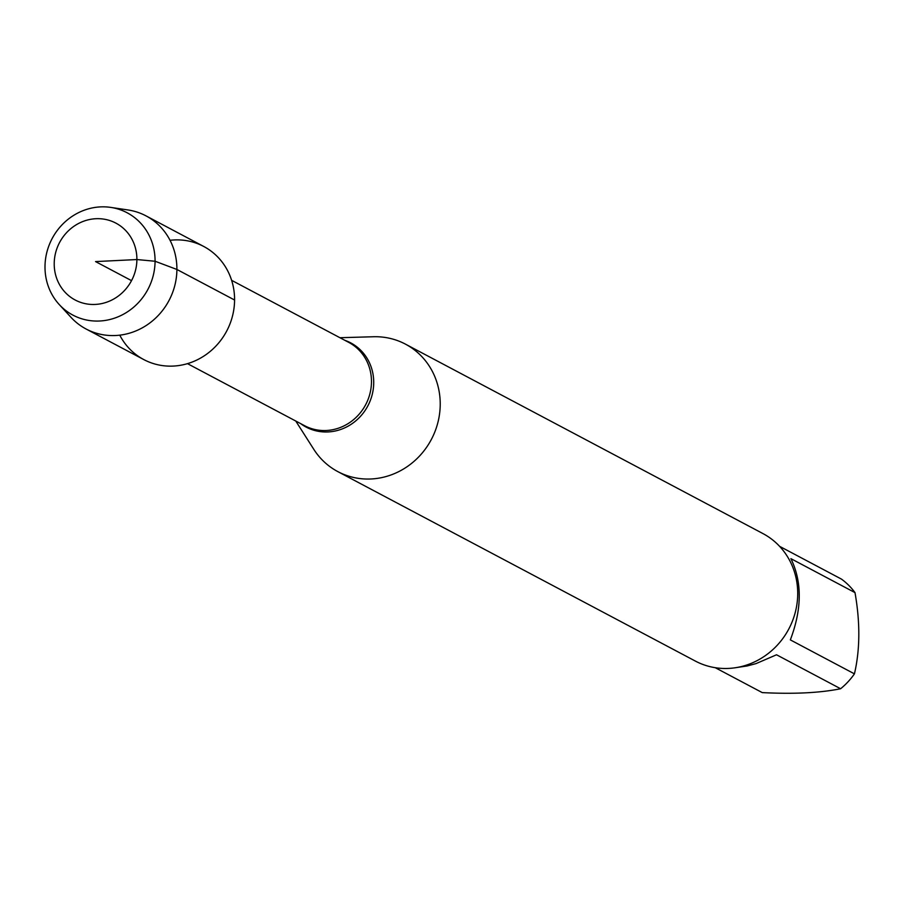 <?xml version="1.0" encoding="UTF-8"?>
<svg xmlns="http://www.w3.org/2000/svg" width="900" height="900" viewBox="0 0 900 900"><rect width="100%" height="100%" fill="white"/><g stroke="black" fill="none" stroke-linecap="round" stroke-linejoin="round"><path stroke-width="1.35" d="M339.919 337.714L373.489 336.746A72.146 67.534 117.9 0 1 405.428 344.126A72.146 67.534 117.9 0 1 431.325 439.504A72.146 67.534 117.9 0 1 337.86 471.634A72.146 67.534 117.9 0 1 313.808 449.348L295.762 421.031M119.767 335.16A64.001 59.917 -62.1 0 0 187.976 363.499A64.001 59.917 -62.1 0 0 234.574 300.015A64.001 59.917 -62.1 0 0 170.032 240.3M337.86 471.634L695.351 661.072A72.146 67.534 -62.1 0 0 797.715 593.955A72.146 67.534 -62.1 0 0 762.919 533.565L405.428 344.126M779.58 546.322L841.387 579.071A69.266 64.834 117.9 0 1 855 592.616C860.265 622.575 860.074 649.654 854.438 673.852A69.266 64.834 117.9 0 1 840.611 688.748C819.956 692.921 793.834 694.204 762.255 692.606L715.252 667.699M855 592.616L790.909 558.653C802.215 581.929 802.024 609.008 790.346 639.889L854.438 673.852M840.611 688.748L776.531 654.784L756.067 663.592L747.169 665.966L735.525 667.71M59.231 304.537L70.954 317.295A64.001 59.917 -62.1 0 0 86.096 329.006L143.775 359.572A64.001 59.917 -62.1 0 0 226.688 331.065A64.001 59.917 -62.1 0 0 203.715 246.454L146.036 215.888A64.001 59.917 -62.1 0 0 127.845 209.936L110.7 207.394A57.904 54.203 117.9 0 1 155.07 261.248A57.904 54.203 117.9 0 1 119.633 316.136A57.904 54.203 117.9 0 1 59.231 304.537A57.904 54.203 117.9 0 1 45 266.659A57.904 54.203 117.9 0 1 110.7 207.394M86.096 329.006A64.001 59.917 -62.1 0 0 169.009 300.499A64.001 59.917 -62.1 0 0 146.036 215.888M54.214 263.61A43.492 40.714 -62.1 0 0 115.965 297.675A43.492 40.714 -62.1 0 0 116.483 223.447A43.492 40.714 -62.1 0 0 54.214 263.61M131.535 280.642L95.558 261.585L136.901 259.549L155.07 261.248L176.895 269.46L234.574 300.015M344.812 340.312A47.644 44.606 117.9 0 1 373.725 382.759A47.644 44.606 117.9 0 1 348.21 426.094A47.644 44.606 117.9 0 1 300.668 423.63M187.47 363.645L304.582 425.7A47.149 44.134 -62.1 0 0 371.475 381.836A47.149 44.134 -62.1 0 0 348.739 342.382L231.626 280.327"/></g></svg>
